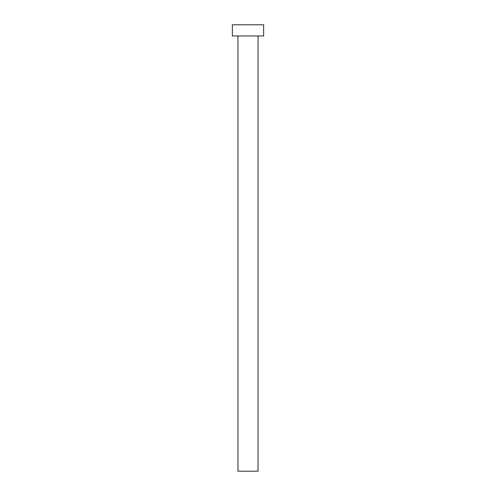 <?xml version="1.0" encoding="UTF-8"?>
<svg xmlns="http://www.w3.org/2000/svg" width="496" height="496" viewBox="0 0 496 496"><rect width="100%" height="100%" fill="white"/><g stroke="black" fill="none" stroke-linecap="round" stroke-linejoin="round"><path stroke-width="0.74" d="M258.044 35.96L258.044 471.2L237.956 471.2L237.956 35.96M263.624 35.96L232.376 35.96L232.376 24.8L263.624 24.8L263.624 35.96"/></g></svg>
